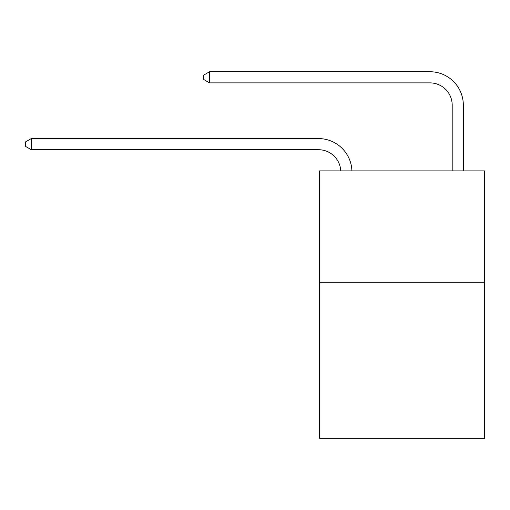<?xml version="1.0" encoding="UTF-8"?>
<svg xmlns="http://www.w3.org/2000/svg" width="510" height="510" viewBox="0 0 510 510"><rect width="100%" height="100%" fill="white"/><g stroke="black" fill="none" stroke-linecap="round" stroke-linejoin="round"><path stroke-width="0.76" d="M484.5 282.298L484.5 438.268L319.617 438.268L319.617 170.888L484.5 170.888L484.5 282.298L319.617 282.298M318.501 149.717A22.281 22.281 0 0 1 340.756 170.888A22.281 22.281 0 0 0 318.501 149.717A22.281 22.281 0 0 1 340.756 170.888A22.281 22.281 0 0 0 318.501 149.717A22.281 22.281 0 0 1 340.756 170.888A22.281 22.281 0 0 0 318.501 149.717A22.281 22.281 0 0 1 340.756 170.888A22.281 22.281 0 0 0 318.501 149.717A22.281 22.281 0 0 1 340.756 170.888A22.281 22.281 0 0 0 318.501 149.717L31.295 149.717L25.5 146.376L25.5 141.92L31.295 138.58L318.501 138.58A33.424 33.424 0 0 1 351.906 170.888M452.192 170.888L452.192 105.156A22.281 22.281 0 0 0 429.911 82.875L209.546 82.875L203.751 79.534L203.751 75.078L209.546 71.731L429.911 71.731A33.424 33.424 0 0 1 463.335 105.156L463.335 170.888M31.295 149.717L31.295 138.58L318.501 138.58M452.192 105.156A22.281 22.281 0 0 0 429.911 82.875A22.281 22.281 0 0 1 452.192 105.156A22.281 22.281 0 0 0 429.911 82.875A22.281 22.281 0 0 1 452.192 105.156A22.281 22.281 0 0 0 429.911 82.875A22.281 22.281 0 0 1 452.192 105.156A22.281 22.281 0 0 0 429.911 82.875A22.281 22.281 0 0 1 452.192 105.156A22.281 22.281 0 0 0 429.911 82.875M209.546 82.875L209.546 71.731L429.911 71.731"/></g></svg>
